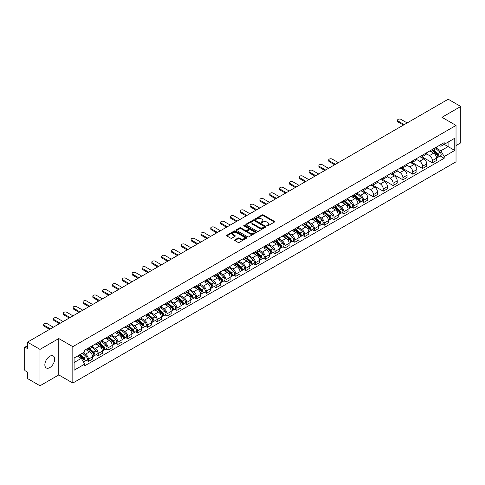<?xml version="1.0" encoding="UTF-8"?>
<svg xmlns="http://www.w3.org/2000/svg" width="485" height="485" viewBox="0 0 485 485"><rect width="100%" height="100%" fill="white"/><g stroke="black" fill="none" stroke-linecap="round" stroke-linejoin="round"><path stroke-width="0.73" d="M266.962 225.871A0.612 0.352 0 0 0 267.829 225.871L274.401 222.075A0.873 0.503 0 0 0 274.656 221.718A0.873 0.503 0 0 0 274.401 221.36L263.27 214.934A0.873 0.503 0 0 0 262.033 214.934L255.462 218.729A0.612 0.352 0 0 0 256.329 219.226L257.177 218.735A2.801 1.619 0 0 1 261.136 218.735L262.064 219.275A2.801 1.619 0 0 1 262.882 220.414A2.801 1.619 0 0 1 262.064 221.554L261.215 222.045A0.612 0.352 0 0 0 262.076 222.548L262.931 222.057A2.801 1.619 0 0 1 266.889 222.057L267.817 222.591A2.801 1.619 0 0 1 268.635 223.737A2.801 1.619 0 0 1 267.817 224.876L266.962 225.367A0.612 0.352 0 0 0 266.962 225.871L266.962 225.367M49.767 367.612A6.948 4.013 120 0 0 54.308 361.489A6.948 4.013 120 0 0 53.241 355.923A6.948 4.013 120 0 0 49.767 356.263A6.948 4.013 120 0 0 45.226 362.392A6.948 4.013 120 0 0 46.293 367.957A6.948 4.013 120 0 0 49.767 367.612M455.197 124.948A6.948 4.013 120 0 0 454.457 124.281A6.948 4.013 120 0 0 453.511 123.972M234.879 239.857A0.873 0.503 0 0 0 234.625 240.214A0.873 0.503 0 0 0 234.879 240.572L238.008 242.373A0.873 0.503 0 0 0 239.244 242.373L246.538 238.159A0.873 0.503 0 0 0 246.798 237.802A0.873 0.503 0 0 0 246.538 237.444L235.407 231.018A0.873 0.503 0 0 0 234.17 231.018L226.871 235.231A0.873 0.503 0 0 0 226.616 235.589A0.873 0.503 0 0 0 226.871 235.946L230.648 238.123A0.873 0.503 0 0 0 231.885 238.123L235.007 236.322A0.873 0.503 0 0 0 235.261 235.965A0.873 0.503 0 0 0 235.007 235.607L233.133 234.528A2.34 1.352 0 0 1 232.448 233.57A2.34 1.352 0 0 1 233.891 232.321A2.34 1.352 0 0 1 236.444 232.618L243.773 236.85A2.34 1.352 0 0 1 244.458 237.802A2.34 1.352 0 0 1 243.015 239.05A2.34 1.352 0 0 1 240.463 238.759L239.244 238.05A0.873 0.503 0 0 0 238.008 238.05L234.879 239.857L234.879 240.572M72.829 346.66L58.776 338.548L40 349.388L27.463 342.149L448.213 99.231L460.75 106.476L441.974 117.315L456.027 125.427L72.829 346.66L72.829 383.041L456.027 161.802L456.027 125.427M257.238 231.266A0.873 0.503 0 0 0 258.475 231.266L265.774 227.053A0.873 0.503 0 0 0 266.029 226.701A0.873 0.503 0 0 0 265.774 226.343L254.643 219.917A0.873 0.503 0 0 0 253.406 219.917L246.107 224.131A0.873 0.503 0 0 0 245.853 224.482A0.873 0.503 0 0 0 246.107 224.84L257.238 231.266M244.216 225.998A0.612 0.352 0 0 1 244.84 226.089L244.84 225.361L256.159 231.897A0.873 0.503 0 0 1 256.413 232.248A0.873 0.503 0 0 1 256.159 232.606L248.86 236.819A0.873 0.503 0 0 1 247.623 236.819L236.492 230.393L239.614 228.605L239.614 227.877L236.492 229.678A0.873 0.503 0 0 0 236.231 230.035A0.873 0.503 0 0 0 236.492 230.393L236.492 229.678M239.614 228.605A0.873 0.503 0 0 1 240.851 228.605L240.851 227.877A0.873 0.503 0 0 0 239.614 227.877M240.851 227.877L245.368 230.484A0.873 0.503 0 0 0 246.604 230.484L248.672 229.29A0.873 0.503 0 0 0 248.932 228.932A0.873 0.503 0 0 0 248.672 228.574L243.973 225.858A0.612 0.352 0 0 1 244.84 225.361M40 349.388L40 385.769L27.463 378.524L27.463 372.086L25.511 370.958A1.782 1.031 -120 0 1 24.25 368.776L24.25 348.188A1.782 1.031 -120 0 1 24.62 347.375L27.463 345.732M456.027 145.579L460.75 142.851L460.75 106.476M40 385.769L58.776 374.923L72.829 383.041M27.463 342.149L27.463 348.588L25.511 347.46A1.782 1.031 -120 0 0 24.62 347.375M432.396 149.435A4.098 2.364 60 0 1 431.547 151.272L435.706 148.871A4.098 2.364 -120 0 0 436.555 147.034M426.497 153.848L429.498 155.582A4.098 2.364 60 0 1 432.396 160.602L436.555 158.201A4.098 2.364 -120 0 0 433.657 153.181L430.68 151.459M436.555 158.201L436.555 160.42L432.396 162.821L421.974 156.8M431.547 151.272A4.098 2.364 60 0 1 429.528 151.09M432.396 160.602L432.396 162.821M422.568 155.109A4.098 2.364 60 0 1 421.72 156.946L425.878 154.545A4.098 2.364 -120 0 0 426.727 152.708M412.147 162.475L422.568 168.495L426.727 166.094L426.727 163.875A4.098 2.364 -120 0 0 423.829 158.856L420.853 157.134M421.72 156.946A4.098 2.364 60 0 1 419.701 156.764M416.67 159.523L419.67 161.256A4.098 2.364 60 0 1 422.568 166.276L422.568 168.495M412.741 160.784A4.098 2.364 60 0 1 411.892 162.62L416.051 160.22A4.098 2.364 -120 0 0 416.9 158.383M402.314 168.149L412.741 174.17L416.9 171.769L416.9 169.55A4.098 2.364 -120 0 0 414.002 164.53L411.025 162.808M411.892 162.62A4.098 2.364 60 0 1 409.873 162.439M406.836 165.197L409.843 166.931A4.098 2.364 60 0 1 412.741 171.951L412.741 174.17M402.914 166.458A4.098 2.364 60 0 1 402.065 168.295L406.218 165.894A4.098 2.364 -120 0 0 407.067 164.057M392.486 173.824L402.914 179.844L407.067 177.443L407.067 175.224A4.098 2.364 -120 0 0 404.169 170.205L401.192 168.483M402.065 168.295A4.098 2.364 60 0 1 400.046 168.113M397.009 170.872L400.016 172.605A4.098 2.364 60 0 1 402.914 177.625L402.914 179.844M393.08 172.133A4.098 2.364 60 0 1 392.232 173.969L396.39 171.569A4.098 2.364 -120 0 0 397.239 169.732M382.659 179.498L393.08 185.519L397.239 183.118L397.239 180.899A4.098 2.364 -120 0 0 394.341 175.879L391.365 174.157M392.232 173.969A4.098 2.364 60 0 1 390.213 173.788M387.182 176.546L390.183 178.28A4.098 2.364 60 0 1 393.08 183.3L393.08 185.519M383.253 177.807A4.098 2.364 60 0 1 382.404 179.644L386.563 177.243A4.098 2.364 -120 0 0 387.412 175.406M372.832 185.173L383.253 191.193L387.412 188.792L387.412 186.573A4.098 2.364 -120 0 0 384.514 181.554L381.537 179.832M382.404 179.644A4.098 2.364 60 0 1 380.385 179.462M377.354 182.221L380.355 183.954A4.098 2.364 60 0 1 383.253 188.974L383.253 191.193M373.426 183.482A4.098 2.364 60 0 1 372.577 185.319L376.736 182.918A4.098 2.364 -120 0 0 377.585 181.081M362.998 190.847L373.426 196.868L377.585 194.467L377.585 192.248A4.098 2.364 -120 0 0 374.687 187.228L371.71 185.506M372.577 185.319A4.098 2.364 60 0 1 370.558 185.137M367.521 187.895L370.528 189.629A4.098 2.364 60 0 1 373.426 194.649L373.426 196.868M363.598 189.156A4.098 2.364 60 0 1 362.75 190.993L366.902 188.592A4.098 2.364 -120 0 0 367.751 186.755M361.604 201.39L363.598 202.542L367.757 200.141L367.757 197.922A4.098 2.364 -120 0 0 364.853 192.903L361.877 191.181M362.75 190.993A4.098 2.364 60 0 1 360.731 190.811M357.694 193.57L360.701 195.303A4.098 2.364 60 0 1 363.598 200.323L363.598 202.542M353.765 194.831A4.098 2.364 60 0 1 352.916 196.667L357.075 194.267A4.098 2.364 -120 0 0 357.924 192.43M351.77 207.065L353.765 208.217L357.924 205.816L357.924 203.597A4.098 2.364 -120 0 0 355.026 198.577L352.049 196.855M352.916 196.667A4.098 2.364 60 0 1 350.904 196.486M347.866 199.244L350.867 200.978A4.098 2.364 60 0 1 353.765 205.998L353.765 208.217M343.938 200.505A4.098 2.364 60 0 1 343.089 202.342L347.248 199.941A4.098 2.364 -120 0 0 348.097 198.104M341.943 212.739L343.938 213.891L348.097 211.49L348.097 209.271A4.098 2.364 -120 0 0 345.199 204.252L342.222 202.53M343.089 202.342A4.098 2.364 60 0 1 341.07 202.16M338.039 204.919L341.04 206.652A4.098 2.364 60 0 1 343.938 211.672L343.938 213.891M334.11 206.18A4.098 2.364 60 0 1 333.262 208.016L337.421 205.616A4.098 2.364 -120 0 0 338.269 203.779M332.116 218.414L334.11 219.566L338.269 217.165L338.269 214.946A4.098 2.364 -120 0 0 335.371 209.926L332.395 208.204M333.262 208.016A4.098 2.364 60 0 1 331.243 207.835M328.206 210.593L331.213 212.327A4.098 2.364 60 0 1 334.11 217.347L334.11 219.566M324.283 211.854A4.098 2.364 60 0 1 323.434 213.691L327.587 211.29A4.098 2.364 -120 0 0 328.436 209.453M322.289 224.088L324.283 225.24L328.442 222.839L328.442 220.62A4.098 2.364 -120 0 0 325.538 215.601L322.567 213.879M323.434 213.691A4.098 2.364 60 0 1 321.416 213.509M318.378 216.268L321.385 218.001A4.098 2.364 60 0 1 324.283 223.021L324.283 225.24M314.45 217.529A4.098 2.364 60 0 1 313.601 219.365L317.76 216.965A4.098 2.364 -120 0 0 318.609 215.128M312.455 229.763L314.45 230.915L318.609 228.514L318.609 226.295A4.098 2.364 -120 0 0 315.711 221.275L312.734 219.553M313.601 219.365A4.098 2.364 60 0 1 311.588 219.184M308.551 221.942L311.552 223.676A4.098 2.364 60 0 1 314.45 228.696L314.45 230.915M304.622 223.203A4.098 2.364 60 0 1 303.774 225.04L307.933 222.639A4.098 2.364 -120 0 0 308.781 220.802M302.628 235.437L304.622 236.589L308.781 234.188L308.781 231.969A4.098 2.364 -120 0 0 305.883 226.95L302.907 225.234M303.774 225.04A4.098 2.364 60 0 1 301.755 224.858M298.724 227.617L301.725 229.35A4.098 2.364 60 0 1 304.622 234.37L304.622 236.589M294.795 228.878A4.098 2.364 60 0 1 293.946 230.714L298.105 228.314A4.098 2.364 -120 0 0 298.954 226.477M292.801 241.112L294.795 242.264L298.954 239.863L298.954 237.644A4.098 2.364 -120 0 0 296.056 232.624L293.079 230.908M293.946 230.714A4.098 2.364 60 0 1 291.928 230.533M288.89 233.291L291.897 235.025A4.098 2.364 60 0 1 294.795 240.045L294.795 242.264M284.968 234.552A4.098 2.364 60 0 1 284.119 236.389L288.278 233.988A4.098 2.364 -120 0 0 289.127 232.151M282.973 246.786L284.968 247.938L289.127 245.537L289.127 243.318A4.098 2.364 -120 0 0 286.223 238.299L283.252 236.583M284.119 236.389A4.098 2.364 60 0 1 282.1 236.207M279.063 238.966L282.07 240.699A4.098 2.364 60 0 1 284.968 245.719L284.968 247.938M275.134 240.227A4.098 2.364 60 0 1 274.286 242.063L278.445 239.663A4.098 2.364 -120 0 0 279.293 237.826M273.14 252.461L275.134 253.613L279.293 251.212L279.293 248.993A4.098 2.364 -120 0 0 276.395 243.973L273.419 242.257M274.286 242.063A4.098 2.364 60 0 1 272.273 241.882M269.236 244.64L272.237 246.374A4.098 2.364 60 0 1 275.134 251.394L275.134 253.613M265.307 245.901A4.098 2.364 60 0 1 264.458 247.738L268.617 245.337A4.098 2.364 -120 0 0 269.466 243.5M263.313 258.135L265.307 259.287L269.466 256.886L269.466 254.667A4.098 2.364 -120 0 0 266.568 249.648L263.591 247.932M264.458 247.738A4.098 2.364 60 0 1 262.44 247.556M259.408 250.315L262.409 252.048A4.098 2.364 60 0 1 265.307 257.068L265.307 259.287M255.48 251.576A4.098 2.364 60 0 1 254.631 253.419L258.79 251.018A4.098 2.364 -120 0 0 259.639 249.175M253.485 263.81L255.48 264.962L259.639 262.561L259.639 260.342A4.098 2.364 -120 0 0 256.741 255.322L253.764 253.606M254.631 253.419A4.098 2.364 60 0 1 252.612 253.231M249.575 255.989L252.582 257.723A4.098 2.364 60 0 1 255.48 262.743L255.48 264.962M245.652 257.25A4.098 2.364 60 0 1 244.804 259.093L248.963 256.692A4.098 2.364 -120 0 0 249.811 254.849M243.658 269.484L245.652 270.636L249.811 268.235L249.811 266.016A4.098 2.364 -120 0 0 246.907 260.997L243.937 259.281M244.804 259.093A4.098 2.364 60 0 1 242.785 258.905M239.748 261.664L242.755 263.397A4.098 2.364 60 0 1 245.652 268.417L245.652 270.636M235.819 262.925A4.098 2.364 60 0 1 234.97 264.768L239.129 262.367A4.098 2.364 -120 0 0 239.978 260.524M233.831 275.159L235.819 276.311L239.978 273.91L239.978 271.691A4.098 2.364 -120 0 0 237.08 266.671L234.103 264.955M234.97 264.768A4.098 2.364 60 0 1 232.958 264.58M229.92 267.338L232.921 269.072A4.098 2.364 60 0 1 235.819 274.092L235.819 276.311M225.992 268.599A4.098 2.364 60 0 1 225.143 270.442L229.302 268.041A4.098 2.364 -120 0 0 230.151 266.198M223.997 280.833L225.992 281.985L230.151 279.584L230.151 277.365A4.098 2.364 -120 0 0 227.253 272.346L224.276 270.63M225.143 270.442A4.098 2.364 60 0 1 223.124 270.254M220.093 273.013L223.094 274.746A4.098 2.364 60 0 1 225.992 279.766L225.992 281.985M216.164 274.274A4.098 2.364 60 0 1 215.316 276.117L219.475 273.716A4.098 2.364 -120 0 0 220.323 271.873M214.17 286.508L216.164 287.66L220.323 285.259L220.323 283.04A4.098 2.364 -120 0 0 217.425 278.02L214.449 276.304M215.316 276.117A4.098 2.364 60 0 1 213.297 275.929M210.26 278.687L213.267 280.421A4.098 2.364 60 0 1 216.164 285.441L216.164 287.66M206.337 279.948A4.098 2.364 60 0 1 205.488 281.791L209.647 279.39A4.098 2.364 -120 0 0 210.496 277.547M204.343 292.182L206.337 293.334L210.496 290.933L210.496 288.714A4.098 2.364 -120 0 0 207.592 283.695L204.621 281.979M205.488 281.791A4.098 2.364 60 0 1 203.47 281.603M200.432 284.362L203.439 286.095A4.098 2.364 60 0 1 206.337 291.115L206.337 293.334M196.504 285.623A4.098 2.364 60 0 1 195.655 287.466L199.814 285.065A4.098 2.364 -120 0 0 200.663 283.222M194.515 297.857L196.504 299.009L200.663 296.608L200.663 294.389A4.098 2.364 -120 0 0 197.765 289.369L194.788 287.654M195.655 287.466A4.098 2.364 60 0 1 193.642 287.278M190.605 290.036L193.606 291.77A4.098 2.364 60 0 1 196.504 296.79L196.504 299.009M186.677 291.297A4.098 2.364 60 0 1 185.828 293.14L189.987 290.739A4.098 2.364 -120 0 0 190.835 288.896M184.682 303.531L186.677 304.683L190.835 302.282L190.835 300.063A4.098 2.364 -120 0 0 187.938 295.044L184.961 293.328M185.828 293.14A4.098 2.364 60 0 1 183.809 292.952M180.778 295.711L183.779 297.444A4.098 2.364 60 0 1 186.677 302.464L186.677 304.683M176.849 296.972A4.098 2.364 60 0 1 176 298.815L180.159 296.414A4.098 2.364 -120 0 0 181.008 294.571M174.855 309.206L176.849 310.358L181.008 307.957L181.008 305.738A4.098 2.364 -120 0 0 178.11 300.718L175.133 299.002M176 298.815A4.098 2.364 60 0 1 173.982 298.627M170.944 301.385L173.951 303.119A4.098 2.364 60 0 1 176.849 308.139L176.849 310.358M167.022 302.646A4.098 2.364 60 0 1 166.173 304.489L170.332 302.088A4.098 2.364 -120 0 0 171.181 300.245M165.027 314.88L167.022 316.032L171.181 313.631L171.181 311.412A4.098 2.364 -120 0 0 168.283 306.393L165.306 304.677M166.173 304.489A4.098 2.364 60 0 1 164.154 304.301M161.117 307.06L164.124 308.793A4.098 2.364 60 0 1 167.022 313.813L167.022 316.032M157.188 308.321A4.098 2.364 60 0 1 156.34 310.164L160.499 307.763A4.098 2.364 -120 0 0 161.347 305.92M155.2 320.555L157.188 321.707L161.347 319.306L161.347 317.087A4.098 2.364 -120 0 0 158.45 312.067L155.473 310.351M156.34 310.164A4.098 2.364 60 0 1 154.327 309.976M151.29 312.734L154.291 314.468A4.098 2.364 60 0 1 157.188 319.488L157.188 321.707M147.361 313.995A4.098 2.364 60 0 1 146.512 315.838L150.671 313.437A4.098 2.364 -120 0 0 151.52 311.594M145.367 326.229L147.361 327.381L151.52 324.98L151.52 322.761A4.098 2.364 -120 0 0 148.622 317.742L145.645 316.026M146.512 315.838A4.098 2.364 60 0 1 144.494 315.65M141.462 318.409L144.463 320.142A4.098 2.364 60 0 1 147.361 325.162L147.361 327.381M137.534 319.67A4.098 2.364 60 0 1 136.685 321.513L140.844 319.112A4.098 2.364 -120 0 0 141.693 317.269M135.539 331.904L137.534 333.056L141.693 330.655L141.693 328.436A4.098 2.364 -120 0 0 138.795 323.416L135.818 321.7M136.685 321.513A4.098 2.364 60 0 1 134.666 321.325M131.629 324.083L134.636 325.817A4.098 2.364 60 0 1 137.534 330.837L137.534 333.056M127.707 325.344A4.098 2.364 60 0 1 126.858 327.187L131.017 324.786A4.098 2.364 -120 0 0 131.865 322.943M125.712 337.578L127.707 338.73L131.865 336.329L131.865 334.11A4.098 2.364 -120 0 0 128.968 329.091L125.991 327.375M126.858 327.187A4.098 2.364 60 0 1 124.839 326.999M121.802 329.758L124.809 331.491A4.098 2.364 60 0 1 127.707 336.511L127.707 338.73M117.873 331.019A4.098 2.364 60 0 1 117.024 332.862L121.183 330.461A4.098 2.364 -120 0 0 122.032 328.618M115.885 343.253L117.873 344.405L122.032 342.004L122.032 339.785A4.098 2.364 -120 0 0 119.134 334.765L116.157 333.049M117.024 332.862A4.098 2.364 60 0 1 115.012 332.674M111.974 335.432L114.975 337.166A4.098 2.364 60 0 1 117.873 342.186L117.873 344.405M108.046 336.693A4.098 2.364 60 0 1 107.197 338.536L111.356 336.135A4.098 2.364 -120 0 0 112.205 334.292M106.051 348.927L108.046 350.079L112.205 347.678L112.205 345.459A4.098 2.364 -120 0 0 109.307 340.44L106.33 338.724M107.197 338.536A4.098 2.364 60 0 1 105.178 338.348M102.147 341.107L105.148 342.84A4.098 2.364 60 0 1 108.046 347.86L108.046 350.079M98.219 342.368A4.098 2.364 60 0 1 97.37 344.211L101.529 341.81A4.098 2.364 -120 0 0 102.377 339.967M96.224 354.608L98.219 355.754L102.377 353.353L102.377 351.134A4.098 2.364 -120 0 0 99.48 346.114L96.503 344.399M97.37 344.211A4.098 2.364 60 0 1 95.351 344.023M92.314 346.781L95.321 348.515A4.098 2.364 60 0 1 98.219 353.535L98.219 355.754M88.391 348.042A4.098 2.364 60 0 1 87.543 349.885L91.701 347.484A4.098 2.364 -120 0 0 92.55 345.641M86.397 360.282L88.391 361.428L92.55 359.027L92.55 356.808A4.098 2.364 -120 0 0 89.652 351.789L86.676 350.073M87.543 349.885A4.098 2.364 60 0 1 85.524 349.697M83.099 352.807L85.493 354.189A4.098 2.364 60 0 1 88.391 359.209L88.391 361.428M439.361 145.415L440.841 146.27L454.766 138.231L448.085 142.087L448.085 146.597L440.841 150.78L436.324 148.174M74.09 362.519L81.334 358.336L84.675 364.12L74.09 370.231L74.09 358.009L84.675 351.898L84.675 350.188L444.181 142.632L444.181 144.342L454.766 150.453L444.181 156.564L440.841 150.78M454.766 138.231L454.766 150.453M84.675 364.12L84.675 365.829L444.181 158.274L444.181 156.564M58.776 338.548L58.776 374.923M81.334 358.336L77.424 356.081M440.234 155.994L444.181 158.274M267.211 225.955L267.817 225.604A2.801 1.619 0 0 0 268.635 224.464L268.635 223.737M262.882 220.414L262.882 221.142A2.801 1.619 0 0 1 262.064 222.282L261.457 222.633M274.401 221.36L274.401 222.075L263.27 215.661A0.873 0.503 0 0 0 262.033 215.661L255.704 219.311M265.762 227.065L254.643 220.645A0.873 0.503 0 0 0 253.406 220.645L246.119 224.846M264.228 226.95A0.612 0.352 0 0 0 264.228 226.446L254.455 220.808A0.612 0.352 0 0 0 253.588 220.808L252.691 221.324A2.801 1.619 0 0 0 251.873 222.469A2.801 1.619 0 0 0 252.691 223.609L259.372 227.465A2.801 1.619 0 0 0 263.331 227.465L264.228 226.95L264.228 227.677A0.612 0.352 0 0 0 264.404 227.429L264.404 226.701M251.873 222.469L251.873 223.197A2.801 1.619 0 0 0 252.691 224.337L252.691 223.609M264.228 227.677L263.331 228.192A2.801 1.619 0 0 1 259.372 228.192L252.691 224.337M240.851 228.605L245.368 231.212A0.873 0.503 0 0 0 246.604 231.212L248.672 230.017A0.873 0.503 0 0 0 248.932 229.66L248.932 228.932M244.84 226.089L256.147 232.612M250.048 233.188A2.34 1.352 0 0 0 252.6 233.479A2.34 1.352 0 0 0 254.043 232.23A2.34 1.352 0 0 0 253.358 231.278L250.775 229.787A0.873 0.503 0 0 0 249.539 229.787L247.465 230.981A0.873 0.503 0 0 0 247.211 231.339A0.873 0.503 0 0 0 247.465 231.697L250.048 233.188L250.048 233.915A2.34 1.352 0 0 0 252.6 234.206A2.34 1.352 0 0 0 254.043 232.958L254.043 232.23M247.211 231.339L247.211 232.066A0.873 0.503 0 0 0 247.465 232.424L247.465 231.697M250.048 233.915L247.465 232.424M244.458 237.802L244.458 238.529A2.34 1.352 0 0 1 243.015 239.778A2.34 1.352 0 0 1 240.463 239.487L239.244 238.778A0.873 0.503 0 0 0 238.008 238.778L234.892 240.578M232.448 233.57L232.448 234.297A2.34 1.352 0 0 0 233.133 235.255L233.133 234.528M234.995 236.328L233.133 235.255M246.538 237.444L246.538 238.159L235.407 231.745A0.873 0.503 0 0 0 234.17 231.745L226.883 235.952M432.681 150.617L436.688 154.194A2.225 1.285 60 0 1 437.385 157.637L436.555 158.116M432.79 150.714L434.675 151.799M433.087 150.386L437.543 154.363A1.067 0.618 60 0 1 437.876 156.012A1.067 0.618 60 0 1 437.779 156.055M433.754 149.998L437.761 153.575A2.225 1.285 60 0 1 438.458 157.019A2.225 1.285 60 0 1 437.785 157.091M435.985 148.659L440.028 152.266A2.225 1.285 60 0 1 440.726 155.709L438.458 157.019M403.447 125.081L398.124 122.008A2.049 1.182 180 0 1 397.524 121.171L397.524 120.225A2.049 1.182 -0 0 0 398.124 121.062L404.266 124.609M407.164 122.935L401.022 119.389A2.049 1.182 -0 0 0 398.785 119.128A2.049 1.182 -0 0 0 397.524 120.225M354.05 196.013L358.057 199.59A2.225 1.285 60 0 1 358.754 203.033L357.924 203.512M354.159 196.11L356.045 197.201M354.456 195.782L358.912 199.759A1.067 0.618 60 0 1 359.246 201.414A1.067 0.618 60 0 1 359.149 201.451M355.123 195.394L359.13 198.971A2.225 1.285 60 0 1 359.828 202.415A2.225 1.285 60 0 1 359.155 202.487M357.354 194.055L361.398 197.662A2.225 1.285 60 0 1 362.095 201.105L359.828 202.415M344.223 201.687L348.23 205.264A2.225 1.285 60 0 1 348.927 208.708L348.097 209.187M344.326 201.784L346.211 202.875M344.629 201.457L349.085 205.434A1.067 0.618 60 0 1 349.418 207.089A1.067 0.618 60 0 1 349.321 207.125M345.296 201.069L349.297 204.646A2.225 1.285 60 0 1 350 208.089A2.225 1.285 60 0 1 349.327 208.162M347.527 199.729L351.564 203.336A2.225 1.285 60 0 1 352.268 206.78L350 208.089M334.395 207.362L338.397 210.939A2.225 1.285 60 0 1 339.1 214.382L338.269 214.861M334.498 207.459L336.384 208.55M334.796 207.131L339.251 211.108A1.067 0.618 60 0 1 339.591 212.763A1.067 0.618 60 0 1 339.494 212.8M335.462 206.743L339.47 210.32A2.225 1.285 60 0 1 340.167 213.764A2.225 1.285 60 0 1 339.494 213.837M337.699 205.404L341.737 209.011A2.225 1.285 60 0 1 342.44 212.454L340.167 213.764M324.562 213.036L328.569 216.613A2.225 1.285 60 0 1 329.266 220.057L328.436 220.536M324.671 213.133L326.557 214.225M324.968 212.806L329.424 216.783A1.067 0.618 60 0 1 329.764 218.438A1.067 0.618 60 0 1 329.667 218.474M325.635 212.418L329.642 215.995A2.225 1.285 60 0 1 330.34 219.438A2.225 1.285 60 0 1 329.667 219.511M327.872 211.078L331.91 214.685A2.225 1.285 60 0 1 332.607 218.129L330.34 219.438M314.735 218.711L318.742 222.288A2.225 1.285 60 0 1 319.439 225.731L318.609 226.21M314.844 218.808L316.729 219.899M315.141 218.48L319.597 222.457A1.067 0.618 60 0 1 319.93 224.112A1.067 0.618 60 0 1 319.833 224.149M315.808 218.092L319.815 221.669A2.225 1.285 60 0 1 320.512 225.113A2.225 1.285 60 0 1 319.839 225.185M318.039 216.753L322.082 220.36A2.225 1.285 60 0 1 322.78 223.803L320.512 225.113M304.907 224.391L308.915 227.962A2.225 1.285 60 0 1 309.612 231.406L308.781 231.885M305.01 224.482L306.896 225.573M305.314 224.155L309.769 228.132A1.067 0.618 60 0 1 310.103 229.787A1.067 0.618 60 0 1 310.006 229.823M305.98 223.773L309.982 227.344A2.225 1.285 60 0 1 310.685 230.787A2.225 1.285 60 0 1 310.012 230.86M308.211 222.427L312.249 226.034A2.225 1.285 60 0 1 312.952 229.478L310.685 230.787M295.08 230.066L299.081 233.637A2.225 1.285 60 0 1 299.785 237.08L298.954 237.559M295.183 230.157L297.069 231.248M295.48 229.829L299.942 233.806A1.067 0.618 60 0 1 300.276 235.461A1.067 0.618 60 0 1 300.179 235.498M296.147 229.447L300.154 233.018A2.225 1.285 60 0 1 300.852 236.462A2.225 1.285 60 0 1 300.179 236.535M298.384 228.102L302.422 231.709A2.225 1.285 60 0 1 303.125 235.152L300.852 236.462M285.253 235.74L289.254 239.311A2.225 1.285 60 0 1 289.951 242.755L289.121 243.234M285.356 235.831L287.241 236.922M285.653 235.504L290.109 239.481A1.067 0.618 60 0 1 290.448 241.136A1.067 0.618 60 0 1 290.351 241.172M286.32 235.122L290.327 238.693A2.225 1.285 60 0 1 291.024 242.136A2.225 1.285 60 0 1 290.351 242.209M288.557 233.776L292.594 237.383A2.225 1.285 60 0 1 293.292 240.827L291.024 242.136M275.419 241.415L279.427 244.986A2.225 1.285 60 0 1 280.124 248.429L279.293 248.908M275.529 241.506L277.414 242.597M275.826 241.178L280.281 245.155A1.067 0.618 60 0 1 280.615 246.81A1.067 0.618 60 0 1 280.518 246.847M276.492 240.796L280.5 244.367A2.225 1.285 60 0 1 281.197 247.811A2.225 1.285 60 0 1 280.524 247.883M278.723 239.451L282.767 243.058A2.225 1.285 60 0 1 283.464 246.501L281.197 247.811M265.592 247.089L269.599 250.66A2.225 1.285 60 0 1 270.297 254.104L269.466 254.583M265.695 247.18L267.581 248.271M265.998 246.853L270.454 250.83A1.067 0.618 60 0 1 270.788 252.485A1.067 0.618 60 0 1 270.691 252.521M266.665 246.471L270.666 250.042A2.225 1.285 60 0 1 271.37 253.485A2.225 1.285 60 0 1 270.697 253.558M268.896 245.125L272.934 248.732A2.225 1.285 60 0 1 273.637 252.176L271.37 253.485M255.765 252.764L259.766 256.335A2.225 1.285 60 0 1 260.469 259.778L259.639 260.257M255.868 252.855L257.753 253.946M256.165 252.527L260.627 256.504A1.067 0.618 60 0 1 260.96 258.159A1.067 0.618 60 0 1 260.863 258.196M256.832 252.145L260.839 255.716A2.225 1.285 60 0 1 261.536 259.16A2.225 1.285 60 0 1 260.863 259.233M259.069 250.8L263.106 254.407A2.225 1.285 60 0 1 263.81 257.85L261.536 259.16M245.937 258.438L249.939 262.009A2.225 1.285 60 0 1 250.636 265.453L249.805 265.932M246.04 258.529L247.926 259.62M246.338 258.202L250.793 262.179A1.067 0.618 60 0 1 251.133 263.834A1.067 0.618 60 0 1 251.036 263.87M247.004 257.82L251.012 261.391A2.225 1.285 60 0 1 251.709 264.834A2.225 1.285 60 0 1 251.036 264.907M249.241 256.474L253.279 260.081A2.225 1.285 60 0 1 253.976 263.525L251.709 264.834M236.104 264.113L240.111 267.684A2.225 1.285 60 0 1 240.809 271.127L239.978 271.606M236.213 264.204L238.099 265.295M236.51 263.876L240.966 267.853A1.067 0.618 60 0 1 241.3 269.508A1.067 0.618 60 0 1 241.203 269.545M237.177 263.494L241.184 267.065A2.225 1.285 60 0 1 241.882 270.509A2.225 1.285 60 0 1 241.209 270.581M239.408 262.149L243.452 265.756A2.225 1.285 60 0 1 244.149 269.199L241.882 270.509M226.277 269.787L230.284 273.358A2.225 1.285 60 0 1 230.981 276.802L230.151 277.281M226.386 269.878L228.265 270.969M226.683 269.551L231.139 273.528A1.067 0.618 60 0 1 231.472 275.183A1.067 0.618 60 0 1 231.375 275.219M227.35 269.169L231.351 272.74A2.225 1.285 60 0 1 232.054 276.183A2.225 1.285 60 0 1 231.381 276.256M229.581 267.829L233.618 271.43A2.225 1.285 60 0 1 234.322 274.874L232.054 276.183M216.449 275.462L220.451 279.033A2.225 1.285 60 0 1 221.154 282.476L220.323 282.955M216.552 275.553L218.438 276.644M216.85 275.225L221.312 279.202A1.067 0.618 60 0 1 221.645 280.857A1.067 0.618 60 0 1 221.548 280.894M217.516 274.843L221.524 278.414A2.225 1.285 60 0 1 222.221 281.858A2.225 1.285 60 0 1 221.548 281.93M219.754 273.504L223.791 277.105A2.225 1.285 60 0 1 224.494 280.548L222.221 281.858M206.622 281.136L210.623 284.707A2.225 1.285 60 0 1 211.327 288.151L210.49 288.636M206.725 281.227L208.611 282.318M207.022 280.9L211.478 284.877A1.067 0.618 60 0 1 211.818 286.532A1.067 0.618 60 0 1 211.721 286.568M207.689 280.518L211.696 284.089A2.225 1.285 60 0 1 212.394 287.532A2.225 1.285 60 0 1 211.721 287.605M209.926 279.178L213.964 282.779A2.225 1.285 60 0 1 214.661 286.223L212.394 287.532M196.789 286.811L200.796 290.382A2.225 1.285 60 0 1 201.493 293.825L200.663 294.31M196.898 286.902L198.783 287.993M197.195 286.574L201.651 290.551A1.067 0.618 60 0 1 201.984 292.206A1.067 0.618 60 0 1 201.887 292.243M197.862 286.192L201.869 289.763A2.225 1.285 60 0 1 202.566 293.207A2.225 1.285 60 0 1 201.893 293.279M200.093 284.853L204.137 288.454A2.225 1.285 60 0 1 204.834 291.897L202.566 293.207M186.961 292.485L190.969 296.056A2.225 1.285 60 0 1 191.666 299.5L190.835 299.985M187.071 292.576L188.95 293.667M187.368 292.249L191.824 296.226A1.067 0.618 60 0 1 192.157 297.881A1.067 0.618 60 0 1 192.06 297.917M188.035 291.867L192.036 295.438A2.225 1.285 60 0 1 192.739 298.881A2.225 1.285 60 0 1 192.066 298.954M190.265 290.527L194.303 294.128A2.225 1.285 60 0 1 195.006 297.572L192.739 298.881M177.134 298.16L181.135 301.731A2.225 1.285 60 0 1 181.839 305.174L181.008 305.659M177.237 298.251L179.123 299.342M177.534 297.923L181.996 301.9A1.067 0.618 60 0 1 182.33 303.555A1.067 0.618 60 0 1 182.233 303.592M178.201 297.541L182.208 301.112A2.225 1.285 60 0 1 182.906 304.556A2.225 1.285 60 0 1 182.233 304.628M180.438 296.202L184.476 299.803A2.225 1.285 60 0 1 185.179 303.246L182.906 304.556M167.307 303.834L171.308 307.405A2.225 1.285 60 0 1 172.011 310.849L171.175 311.334M167.41 303.925L169.295 305.017M167.707 303.598L172.163 307.575A1.067 0.618 60 0 1 172.502 309.23A1.067 0.618 60 0 1 172.405 309.266M168.374 303.216L172.381 306.787A2.225 1.285 60 0 1 173.078 310.23A2.225 1.285 60 0 1 172.405 310.303M170.611 301.876L174.648 305.477A2.225 1.285 60 0 1 175.346 308.921L173.078 310.23M157.473 309.509L161.481 313.08A2.225 1.285 60 0 1 162.178 316.523L161.347 317.008M157.583 309.6L159.468 310.691M157.88 309.272L162.336 313.249A1.067 0.618 60 0 1 162.669 314.904A1.067 0.618 60 0 1 162.572 314.941M158.546 308.89L162.554 312.461A2.225 1.285 60 0 1 163.251 315.905A2.225 1.285 60 0 1 162.578 315.978M160.777 307.551L164.821 311.152A2.225 1.285 60 0 1 165.518 314.595L163.251 315.905M147.646 315.183L151.653 318.754A2.225 1.285 60 0 1 152.351 322.198L151.52 322.683M147.755 315.274L149.641 316.365M148.052 314.947L152.508 318.924A1.067 0.618 60 0 1 152.842 320.579A1.067 0.618 60 0 1 152.745 320.615M148.719 314.565L152.72 318.136A2.225 1.285 60 0 1 153.424 321.579A2.225 1.285 60 0 1 152.751 321.652M150.95 313.225L154.988 316.826A2.225 1.285 60 0 1 155.691 320.27L153.424 321.579M137.819 320.858L141.82 324.429A2.225 1.285 60 0 1 142.523 327.872L141.693 328.357M137.922 320.949L139.807 322.04M138.219 320.621L142.681 324.598A1.067 0.618 60 0 1 143.014 326.253A1.067 0.618 60 0 1 142.917 326.29M138.886 320.239L142.893 323.81A2.225 1.285 60 0 1 143.59 327.254A2.225 1.285 60 0 1 142.917 327.326M141.123 318.9L145.16 322.501A2.225 1.285 60 0 1 145.864 325.944L143.59 327.254M127.991 326.532L131.993 330.103A2.225 1.285 60 0 1 132.696 333.553L131.859 334.032M128.095 326.623L129.98 327.714M128.392 326.296L132.848 330.273A1.067 0.618 60 0 1 133.187 331.928A1.067 0.618 60 0 1 133.09 331.964M129.058 325.914L133.066 329.485A2.225 1.285 60 0 1 133.763 332.934A2.225 1.285 60 0 1 133.09 333.001M131.296 324.574L135.333 328.175A2.225 1.285 60 0 1 136.03 331.625L133.763 332.934M118.158 332.207L122.165 335.778A2.225 1.285 60 0 1 122.863 339.227L122.032 339.706M118.267 332.298L120.153 333.389M118.564 331.97L123.02 335.947A1.067 0.618 60 0 1 123.354 337.602A1.067 0.618 60 0 1 123.257 337.639M119.231 331.588L123.238 335.159A2.225 1.285 60 0 1 123.936 338.609A2.225 1.285 60 0 1 123.263 338.675M121.462 330.249L125.506 333.85A2.225 1.285 60 0 1 126.203 337.299L123.936 338.609M108.331 337.881L112.338 341.452A2.225 1.285 60 0 1 113.035 344.902L112.205 345.381M108.44 337.972L110.325 339.063M108.737 337.645L113.193 341.622A1.067 0.618 60 0 1 113.526 343.277A1.067 0.618 60 0 1 113.429 343.313M109.404 337.263L113.405 340.834A2.225 1.285 60 0 1 114.108 344.283A2.225 1.285 60 0 1 113.435 344.35M111.635 335.923L115.672 339.524A2.225 1.285 60 0 1 116.376 342.974L114.108 344.283M98.503 343.556L102.505 347.127A2.225 1.285 60 0 1 103.208 350.576L102.377 351.055M98.607 343.653L100.492 344.738M98.904 343.319L103.366 347.296A1.067 0.618 60 0 1 103.699 348.951A1.067 0.618 60 0 1 103.602 348.988M99.57 342.937L103.578 346.508A2.225 1.285 60 0 1 104.275 349.958A2.225 1.285 60 0 1 103.602 350.024M101.808 341.598L105.845 345.199A2.225 1.285 60 0 1 106.548 348.648L104.275 349.958M88.676 349.23L92.677 352.801A2.225 1.285 60 0 1 93.381 356.251L92.544 356.73M88.779 349.327L90.665 350.412M89.076 348.994L93.532 352.971A1.067 0.618 60 0 1 93.872 354.626A1.067 0.618 60 0 1 93.775 354.668M89.743 348.612L93.75 352.183A2.225 1.285 60 0 1 94.448 355.632A2.225 1.285 60 0 1 93.775 355.699M91.98 347.272L96.018 350.873A2.225 1.285 60 0 1 96.715 354.323L94.448 355.632M334.644 164.803L329.321 161.729A2.049 1.182 180 0 1 328.721 160.893L328.721 159.947A2.049 1.182 -0 0 0 329.321 160.784L335.462 164.33M338.36 162.657L332.219 159.11A2.049 1.182 -0 0 0 329.988 158.85A2.049 1.182 -0 0 0 328.721 159.947M324.817 170.477L319.494 167.404A2.049 1.182 180 0 1 318.894 166.567L318.894 165.621A2.049 1.182 -0 0 0 319.494 166.458L325.635 170.005M328.533 168.331L322.392 164.785A2.049 1.182 -0 0 0 320.155 164.524A2.049 1.182 -0 0 0 318.894 165.621M314.989 176.152L309.666 173.078A2.049 1.182 180 0 1 309.066 172.242L309.066 171.296A2.049 1.182 -0 0 0 309.666 172.133L315.808 175.679M318.706 174.006L312.564 170.459A2.049 1.182 -0 0 0 310.327 170.199A2.049 1.182 -0 0 0 309.066 171.296M305.156 181.827L299.833 178.753A2.049 1.182 180 0 1 299.233 177.916L299.233 176.97A2.049 1.182 -0 0 0 299.833 177.807L305.98 181.354M308.878 179.68L302.731 176.134A2.049 1.182 -0 0 0 300.5 175.873A2.049 1.182 -0 0 0 299.233 176.97M295.329 187.501L290.006 184.427A2.049 1.182 180 0 1 289.406 183.591L289.406 182.645A2.049 1.182 -0 0 0 290.006 183.482L296.147 187.028M299.045 185.355L292.904 181.808A2.049 1.182 -0 0 0 290.673 181.548A2.049 1.182 -0 0 0 289.406 182.645M285.501 193.175L280.178 190.102A2.049 1.182 180 0 1 279.578 189.265L279.578 188.319A2.049 1.182 -0 0 0 280.178 189.156L286.32 192.703M289.218 191.029L283.076 187.483A2.049 1.182 -0 0 0 280.839 187.222A2.049 1.182 -0 0 0 279.578 188.319M275.674 198.85L270.351 195.776A2.049 1.182 180 0 1 269.751 194.94L269.751 193.994A2.049 1.182 -0 0 0 270.351 194.831L276.492 198.377M279.39 196.704L273.249 193.157A2.049 1.182 -0 0 0 271.012 192.903A2.049 1.182 -0 0 0 269.751 193.994M265.841 204.524L260.518 201.451A2.049 1.182 180 0 1 259.918 200.614L259.918 199.668A2.049 1.182 -0 0 0 260.518 200.505L266.665 204.052M269.563 202.378L263.416 198.832A2.049 1.182 -0 0 0 261.185 198.577A2.049 1.182 -0 0 0 259.918 199.668M256.013 210.199L250.69 207.125A2.049 1.182 180 0 1 250.09 206.289L250.09 205.343A2.049 1.182 -0 0 0 250.69 206.18L256.832 209.726M259.73 208.053L253.588 204.506A2.049 1.182 -0 0 0 251.357 204.252A2.049 1.182 -0 0 0 250.09 205.343M246.186 215.873L240.863 212.8A2.049 1.182 180 0 1 240.263 211.963L240.263 211.017A2.049 1.182 -0 0 0 240.863 211.854L247.004 215.401M249.902 213.727L243.761 210.181A2.049 1.182 -0 0 0 241.524 209.926A2.049 1.182 -0 0 0 240.263 211.017M236.359 221.548L231.036 218.474A2.049 1.182 180 0 1 230.436 217.638L230.436 216.692A2.049 1.182 -0 0 0 231.036 217.529L237.177 221.075M240.075 219.402L233.934 215.855A2.049 1.182 -0 0 0 231.697 215.601A2.049 1.182 -0 0 0 230.436 216.692M226.525 227.222L221.202 224.149A2.049 1.182 180 0 1 220.602 223.312L220.602 222.366A2.049 1.182 -0 0 0 221.202 223.203L227.35 226.75M230.248 225.076L224.1 221.53A2.049 1.182 -0 0 0 221.869 221.275A2.049 1.182 -0 0 0 220.602 222.366M216.698 232.897L211.375 229.823A2.049 1.182 180 0 1 210.775 228.987L210.775 228.041A2.049 1.182 -0 0 0 211.375 228.878L217.516 232.424M220.414 230.751L214.273 227.204A2.049 1.182 -0 0 0 212.042 226.95A2.049 1.182 -0 0 0 210.775 228.041M206.871 238.571L201.548 235.498A2.049 1.182 180 0 1 200.948 234.661L200.948 233.715A2.049 1.182 -0 0 0 201.548 234.552L207.689 238.099M210.587 236.425L204.446 232.879A2.049 1.182 -0 0 0 202.209 232.624A2.049 1.182 -0 0 0 200.948 233.715M197.043 244.246L191.72 241.172A2.049 1.182 180 0 1 191.12 240.336L191.12 239.39A2.049 1.182 -0 0 0 191.72 240.227L197.862 243.773M200.76 242.1L194.618 238.553A2.049 1.182 -0 0 0 192.381 238.299A2.049 1.182 -0 0 0 191.12 239.39M187.21 249.92L181.887 246.847A2.049 1.182 180 0 1 181.287 246.01L181.287 245.064A2.049 1.182 -0 0 0 181.887 245.901L188.035 249.448M190.932 247.774L184.785 244.228A2.049 1.182 -0 0 0 182.554 243.973A2.049 1.182 -0 0 0 181.287 245.064M177.383 255.595L172.06 252.521A2.049 1.182 180 0 1 171.46 251.685L171.46 250.739A2.049 1.182 -0 0 0 172.06 251.576L178.201 255.122M181.099 253.449L174.958 249.902A2.049 1.182 -0 0 0 172.727 249.648A2.049 1.182 -0 0 0 171.46 250.739M167.555 261.269L162.233 258.196A2.049 1.182 180 0 1 161.632 257.359L161.632 256.413A2.049 1.182 -0 0 0 162.233 257.25L168.374 260.797M171.272 259.123L165.13 255.577A2.049 1.182 -0 0 0 162.893 255.322A2.049 1.182 -0 0 0 161.632 256.413M157.728 266.944L152.405 263.87A2.049 1.182 180 0 1 151.805 263.034L151.805 262.088A2.049 1.182 -0 0 0 152.405 262.925L158.546 266.471M161.444 264.798L155.303 261.251A2.049 1.182 -0 0 0 153.066 260.997A2.049 1.182 -0 0 0 151.805 262.088M147.895 272.618L142.572 269.545A2.049 1.182 180 0 1 141.972 268.708L141.972 267.762A2.049 1.182 -0 0 0 142.572 268.599L148.719 272.146M151.617 270.472L145.47 266.926A2.049 1.182 -0 0 0 143.239 266.671A2.049 1.182 -0 0 0 141.972 267.762M138.067 278.293L132.744 275.219A2.049 1.182 180 0 1 132.144 274.383L132.144 273.437A2.049 1.182 -0 0 0 132.744 274.274L138.886 277.82M141.784 276.147L135.642 272.6A2.049 1.182 -0 0 0 133.411 272.346A2.049 1.182 -0 0 0 132.144 273.437M128.24 283.967L122.917 280.894A2.049 1.182 180 0 1 122.317 280.057L122.317 279.111A2.049 1.182 -0 0 0 122.917 279.948L129.058 283.495M131.956 281.821L125.815 278.275A2.049 1.182 -0 0 0 123.578 278.02A2.049 1.182 -0 0 0 122.317 279.111M118.413 289.642L113.09 286.568A2.049 1.182 180 0 1 112.49 285.732L112.49 284.786A2.049 1.182 -0 0 0 113.09 285.623L119.231 289.169M122.129 287.496L115.988 283.949A2.049 1.182 -0 0 0 113.751 283.695A2.049 1.182 -0 0 0 112.49 284.786M108.579 295.316L103.256 292.243A2.049 1.182 180 0 1 102.656 291.406L102.656 290.46A2.049 1.182 -0 0 0 103.256 291.297L109.404 294.844M112.302 293.17L106.154 289.624A2.049 1.182 -0 0 0 103.923 289.369A2.049 1.182 -0 0 0 102.656 290.46M98.752 300.991L93.429 297.917A2.049 1.182 180 0 1 92.829 297.081L92.829 296.135A2.049 1.182 -0 0 0 93.429 296.972L99.57 300.518M102.468 298.845L96.327 295.298A2.049 1.182 -0 0 0 94.096 295.044A2.049 1.182 -0 0 0 92.829 296.135M88.925 306.665L83.602 303.592A2.049 1.182 180 0 1 83.002 302.755L83.002 301.809A2.049 1.182 -0 0 0 83.602 302.646L89.743 306.193M92.641 304.519L86.5 300.973A2.049 1.182 -0 0 0 84.269 300.718A2.049 1.182 -0 0 0 83.002 301.809M79.097 312.34L73.775 309.266A2.049 1.182 180 0 1 73.174 308.43L73.174 307.484A2.049 1.182 -0 0 0 73.775 308.321L79.916 311.867M82.814 310.194L76.672 306.647A2.049 1.182 -0 0 0 74.435 306.393A2.049 1.182 -0 0 0 73.174 307.484M69.264 318.014L63.941 314.941A2.049 1.182 180 0 1 63.341 314.104L63.341 313.158A2.049 1.182 -0 0 0 63.941 313.995L70.089 317.542M72.986 315.868L66.839 312.322A2.049 1.182 -0 0 0 64.608 312.067A2.049 1.182 -0 0 0 63.341 313.158M59.437 323.689L54.114 320.615A2.049 1.182 180 0 1 53.514 319.779L53.514 318.833A2.049 1.182 -0 0 0 54.114 319.67L60.255 323.216M63.153 321.543L57.012 317.996A2.049 1.182 -0 0 0 54.781 317.742A2.049 1.182 -0 0 0 53.514 318.833M79.091 355.123L82.85 358.476A2.225 1.285 60 0 1 83.547 361.925L83.438 361.986M79.128 355.099L80.837 356.087M79.492 354.887L83.705 358.645A1.067 0.618 60 0 1 84.038 360.3A1.067 0.618 60 0 1 83.941 360.343M80.158 354.505L83.923 357.857A2.225 1.285 60 0 1 84.62 361.307A2.225 1.285 60 0 1 83.947 361.373M82.432 353.195L86.191 356.548A2.225 1.285 60 0 1 86.888 359.997L84.62 361.307M49.609 329.363L44.287 326.29A2.049 1.182 180 0 1 43.686 325.453L43.686 324.507A2.049 1.182 -0 0 0 44.287 325.344L50.428 328.891M53.326 327.217L47.184 323.671A2.049 1.182 -0 0 0 44.953 323.416A2.049 1.182 -0 0 0 43.686 324.507M98.219 353.535L102.377 351.134M108.046 347.86L112.205 345.459M117.873 342.186L122.032 339.785M127.707 336.511L131.865 334.11M137.534 330.837L141.693 328.436M147.361 325.162L151.52 322.761M157.188 319.488L161.347 317.087M167.022 313.813L171.181 311.412M176.849 308.139L181.008 305.738M186.677 302.464L190.835 300.063M196.504 296.79L200.663 294.389M206.337 291.115L210.496 288.714M216.164 285.441L220.323 283.04M225.992 279.766L230.151 277.365M235.819 274.092L239.978 271.691M245.652 268.417L249.811 266.016M255.48 262.743L259.639 260.342M265.307 257.068L269.466 254.667M275.134 251.394L279.293 248.993M284.968 245.719L289.127 243.318M294.795 240.045L298.954 237.644M304.622 234.37L308.781 231.969M314.45 228.696L318.609 226.295M324.283 223.021L328.442 220.62M334.11 217.347L338.269 214.946M343.938 211.672L348.097 209.271M353.765 205.998L357.924 203.597M363.598 200.323L367.757 197.922M373.426 194.649L377.585 192.248M383.253 188.974L387.412 186.573M393.08 183.3L397.239 180.899M402.914 177.625L407.067 175.224M412.741 171.951L416.9 169.55M422.568 166.276L426.727 163.875M88.391 359.209L92.55 356.808M85.493 354.189L89.652 351.789M95.321 348.515L99.48 346.114M105.148 342.84L109.307 340.44M114.975 337.166L119.134 334.765M124.809 331.491L128.968 329.091M134.636 325.817L138.795 323.416M144.463 320.142L148.622 317.742M154.291 314.468L158.45 312.067M164.124 308.793L168.283 306.393M173.951 303.119L178.11 300.718M183.779 297.444L187.938 295.044M193.606 291.77L197.765 289.369M203.439 286.095L207.592 283.695M213.267 280.421L217.425 278.02M223.094 274.746L227.253 272.346M232.921 269.072L237.08 266.671M242.755 263.397L246.907 260.997M252.582 257.723L256.741 255.322M262.409 252.048L266.568 249.648M272.237 246.374L276.395 243.973M282.07 240.699L286.223 238.299M291.897 235.025L296.056 232.624M301.725 229.35L305.883 226.95M311.552 223.676L315.711 221.275M321.385 218.001L325.538 215.601M331.213 212.327L335.371 209.926M341.04 206.652L345.199 204.252M350.867 200.978L355.026 198.577M360.701 195.303L364.853 192.903M370.528 189.629L374.687 187.228M380.355 183.954L384.514 181.554M390.183 178.28L394.341 175.879M400.016 172.605L404.169 170.205M409.843 166.931L414.002 164.53M419.67 161.256L423.829 158.856M429.498 155.582L433.657 153.181M27.463 346.332L25.511 347.46M267.817 225.604L267.817 224.876M261.215 222.548L261.215 222.045M262.064 222.282L262.064 221.554M255.462 219.226L255.462 218.729M262.033 215.661L262.033 214.934M263.27 215.661L263.27 214.934M246.107 224.84L246.107 224.131M253.406 220.645L253.406 219.917M254.643 220.645L254.643 219.917M265.774 227.053L265.774 226.343M259.372 228.192L259.372 227.465M263.331 228.192L263.331 227.465M245.368 231.212L245.368 230.484M246.604 231.212L246.604 230.484M248.672 230.017L248.672 229.29M256.159 232.606L256.159 231.897M238.008 238.778L238.008 238.05M239.244 238.778L239.244 238.05M240.463 239.487L240.463 238.759M235.007 236.322L235.007 235.607M226.871 235.946L226.871 235.231M234.17 231.745L234.17 231.018M235.407 231.745L235.407 231.018M436.688 154.194L435.439 154.915M438.1 155.527L437.7 155.758M440.028 152.266L437.761 153.575M398.124 121.062L398.124 122.008M358.057 199.59L356.808 200.311M359.47 200.923L359.07 201.154M361.398 197.662L359.13 198.971M348.23 205.264L346.981 205.986M349.643 206.598L349.236 206.828M351.564 203.336L349.297 204.646M338.397 210.939L337.148 211.66M339.809 212.272L339.409 212.503M341.737 209.011L339.47 210.32M328.569 216.613L327.32 217.335M329.982 217.947L329.582 218.177M331.91 214.685L329.642 215.995M318.742 222.288L317.493 223.009M320.155 223.621L319.754 223.852M322.082 220.36L319.815 221.669M308.915 227.962L307.666 228.684M310.327 229.296L309.921 229.526M312.249 226.034L309.982 227.344M299.081 233.637L297.832 234.358M300.494 234.97L300.094 235.201M302.422 231.709L300.154 233.018M289.254 239.311L288.005 240.033M290.667 240.645L290.266 240.875M292.594 237.383L290.327 238.693M279.427 244.986L278.178 245.707M280.839 246.319L280.439 246.55M282.767 243.058L280.5 244.367M269.599 250.66L268.35 251.382M271.012 251.994L270.606 252.224M272.934 248.732L270.666 250.042M259.766 256.335L258.517 257.056M261.179 257.668L260.778 257.899M263.106 254.407L260.839 255.716M249.939 262.009L248.69 262.731M251.351 263.343L250.951 263.573M253.279 260.081L251.012 261.391M240.111 267.684L238.862 268.405M241.524 269.017L241.124 269.248M243.452 265.756L241.184 267.065M230.284 273.358L229.035 274.08M231.697 274.692L231.29 274.922M233.618 271.43L231.351 272.74M220.451 279.033L219.202 279.754M221.863 280.366L221.463 280.597M223.791 277.105L221.524 278.414M210.623 284.707L209.374 285.429M212.036 286.041L211.636 286.271M213.964 282.779L211.696 284.089M200.796 290.382L199.547 291.103M202.209 291.715L201.808 291.946M204.137 288.454L201.869 289.763M190.969 296.056L189.72 296.778M192.381 297.39L191.975 297.62M194.303 294.128L192.036 295.438M181.135 301.731L179.887 302.452M182.548 303.064L182.148 303.295M184.476 299.803L182.208 301.112M171.308 307.405L170.059 308.127M172.721 308.739L172.32 308.969M174.648 305.477L172.381 306.787M161.481 313.08L160.232 313.801M162.893 314.413L162.493 314.644M164.821 311.152L162.554 312.461M151.653 318.754L150.405 319.476M153.066 320.088L152.66 320.318M154.988 316.826L152.72 318.136M141.82 324.429L140.571 325.15M143.233 325.762L142.832 325.999M145.16 322.501L142.893 323.81M131.993 330.103L130.744 330.825M133.405 331.437L133.005 331.673M135.333 328.175L133.066 329.485M122.165 335.778L120.917 336.499M123.578 337.111L123.178 337.348M125.506 333.85L123.238 335.159M112.338 341.452L111.089 342.174M113.751 342.786L113.344 343.022M115.672 339.524L113.405 340.834M102.505 347.127L101.256 347.848M103.917 348.46L103.517 348.697M105.845 345.199L103.578 346.508M92.677 352.801L91.429 353.523M94.09 354.135L93.69 354.371M96.018 350.873L93.75 352.183M329.321 160.784L329.321 161.729M319.494 166.458L319.494 167.404M309.666 172.133L309.666 173.078M299.833 177.807L299.833 178.753M290.006 183.482L290.006 184.427M280.178 189.156L280.178 190.102M270.351 194.831L270.351 195.776M260.518 200.505L260.518 201.451M250.69 206.18L250.69 207.125M240.863 211.854L240.863 212.8M231.036 217.529L231.036 218.474M221.202 223.203L221.202 224.149M211.375 228.878L211.375 229.823M201.548 234.552L201.548 235.498M191.72 240.227L191.72 241.172M181.887 245.901L181.887 246.847M172.06 251.576L172.06 252.521M162.233 257.25L162.233 258.196M152.405 262.925L152.405 263.87M142.572 268.599L142.572 269.545M132.744 274.274L132.744 275.219M122.917 279.948L122.917 280.894M113.09 285.623L113.09 286.568M103.256 291.297L103.256 292.243M93.429 296.972L93.429 297.917M83.602 302.646L83.602 303.592M73.775 308.321L73.775 309.266M63.941 313.995L63.941 314.941M54.114 319.67L54.114 320.615M82.85 358.476L81.771 359.1M84.263 359.809L83.863 360.046M86.191 356.548L83.923 357.857M44.287 325.344L44.287 326.29"/></g></svg>
